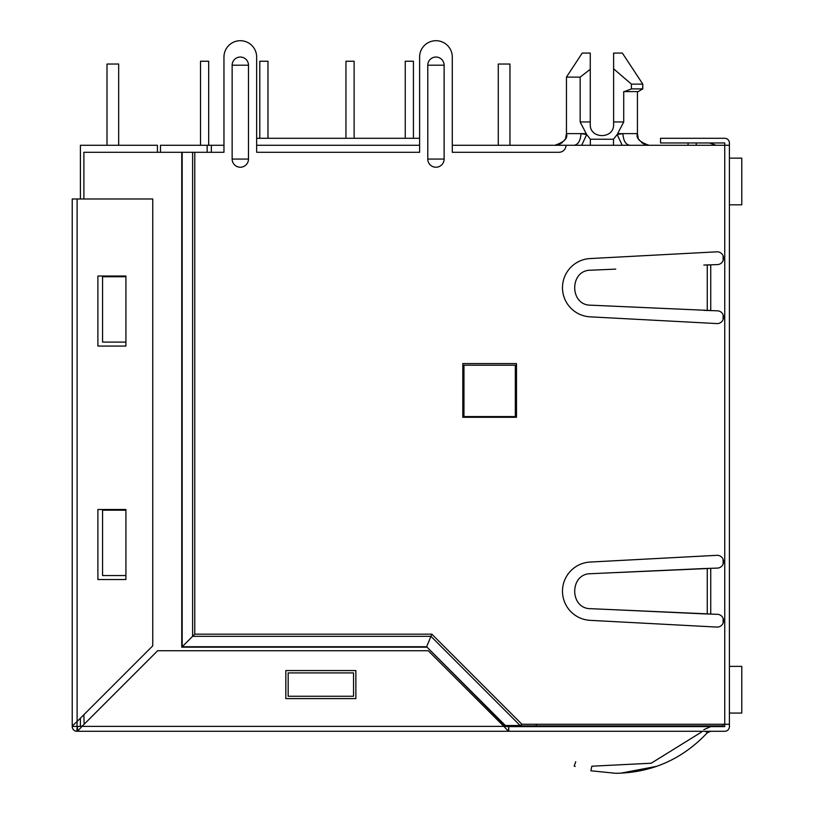 <?xml version="1.0" encoding="UTF-8"?>
<svg xmlns="http://www.w3.org/2000/svg" width="814" height="814" viewBox="0 0 814 814"><rect width="100%" height="100%" fill="white"/><g stroke="black" fill="none" stroke-linecap="round" stroke-linejoin="round"><path stroke-width="1.22" d="M638.207 137.81L637.423 133.618L637.423 91.595L637.423 133.618L622.903 133.618C623.341 140.659 625.64 144.546 629.792 145.289M637.423 91.595L623.717 91.595L623.717 121.947L613.614 121.947L613.614 53.073L622.364 53.073L642.795 84.127L642.673 88.797M622.364 53.073L642.795 84.127L631.41 84.127L631.41 88.899L624.419 91.595C642.511 91.595 642.511 91.595 624.419 91.595L623.717 91.595M536.334 724.277L536.334 725.905L723.107 725.905L723.107 724.277M723.107 623.086L723.107 618.294M723.107 564.102L723.107 559.31M723.107 319.587L723.107 314.794M723.107 260.612L723.107 255.81M536.334 725.905L503.418 725.905M452.289 145.289L452.289 57.041L452.289 152.289L558.984 152.289A7 7 0 0 0 565.984 145.289L452.289 145.289L498.28 145.289L498.28 64.041L509.961 64.041L509.961 145.289L729.405 145.289L729.405 726.607A4.67 4.67 0 0 1 724.745 731.277L77.116 731.277L508.791 731.277L508.791 726.607L508.363 731.237L503.886 726.373L508.414 726.607M160.47 152.289L160.47 145.289L207.153 145.289L207.153 152.289M200.509 61.243L200.509 145.289L200.509 61.243L200.509 145.289L200.509 61.243L200.509 145.289L200.509 61.243L200.509 145.289L200.509 61.243L200.509 145.289L200.509 61.243L200.509 145.289L200.509 61.243L200.509 145.289L200.509 61.243L200.509 145.289L200.509 61.243L208.679 61.243L208.679 145.289L223.962 145.289L207.153 145.289M256.654 145.289L419.607 145.289L256.654 145.289M582.702 145.289L583.953 145.289M638.227 145.289L629.751 145.289M574.124 145.289L571.357 145.289M627.655 145.289L626.556 145.289M621.825 145.289L619.21 145.289M615.608 145.289L613.827 145.289M585.042 145.289L583.75 145.289M577.452 145.289L576.129 145.289M211.355 145.289L211.355 152.289M419.607 57.041L419.607 152.289L256.654 152.289L256.654 57.041L256.654 138.288L419.607 138.288L419.607 57.041A16.341 16.341 0 0 1 435.948 40.7A16.341 16.341 0 0 1 452.289 57.041M688.084 145.289L688.084 142.959M696.255 145.289L696.255 142.959M716.106 145.289L709.493 142.959M463.96 365.211L515.323 365.211L515.323 416.575L463.96 416.575L463.96 365.211M574.084 145.289C578.245 144.546 580.545 140.659 580.982 133.618L586.691 134.534L581.674 145.289M586.09 133.618L566.452 133.618L566.452 77.116L580.158 77.116L580.158 121.947L586.691 134.534L590.364 139.225L590.364 145.289M613.512 145.289L613.512 139.225L617.185 134.534L622.201 145.289M623.717 121.947L617.185 134.534L622.903 133.618L617.785 133.618M590.262 124.277C589.58 139.357 614.295 139.357 613.614 124.277C614.295 139.357 589.58 139.357 590.262 124.277L590.262 121.947L580.158 121.947L580.901 123.697M613.614 121.947L613.614 124.277M580.158 77.116L590.262 69.282L590.262 121.947M566.452 77.116L582.214 53.073L590.262 53.073L590.262 69.282M613.614 68.824L631.41 84.127M638.125 91.595L642.795 88.899L631.41 88.899M498.28 64.041L498.28 145.289L498.28 64.041M405.25 61.243L405.25 138.288L405.25 61.243L405.25 138.288L405.25 61.243L405.25 138.288L405.25 61.243L405.25 138.288L405.25 61.243L405.25 138.288L405.25 61.243L405.25 138.288L405.25 61.243L405.25 138.288L405.25 61.243L405.25 138.288L405.25 61.243L413.42 61.243L413.42 138.288M345.95 61.243L345.95 138.288L345.95 61.243L345.95 138.288L345.95 61.243L345.95 138.288L345.95 61.243L345.95 138.288L345.95 61.243L345.95 138.288L345.95 61.243L345.95 138.288L345.95 61.243L345.95 138.288L345.95 61.243L345.95 138.288L345.95 61.243L354.121 61.243L354.121 138.288M259.798 61.243L259.798 138.288L259.798 61.243L259.798 138.288L259.798 61.243L259.798 138.288L259.798 61.243L259.798 138.288L259.798 61.243L259.798 138.288L259.798 61.243L259.798 138.288L259.798 61.243L259.798 138.288L259.798 61.243L259.798 138.288L259.798 61.243L267.979 61.243L267.979 138.288M118.671 145.289L118.671 64.041L107 64.041L107 145.289M157.428 152.289L157.428 145.289L80.393 145.289L80.393 198.982M80.393 718.202L80.393 726.139L82.255 726.139M615.73 306.298L710.734 310.51L710.734 264.896L707.274 265.049L707.274 310.358L590.893 305.189C569.342 305.596 569.312 269.81 590.893 270.207L615.73 269.108M703.825 310.358L717.572 310.816A6.39 6.39 0 0 1 723.565 317.602A6.39 6.39 0 0 1 716.737 323.565L590.119 316.839A29.182 29.182 0 0 1 562.484 287.698A29.182 29.182 0 0 1 590.119 258.557L716.737 251.831A6.39 6.39 0 0 1 723.565 257.794A6.39 6.39 0 0 1 717.572 264.591L703.825 265.049M615.73 572.608L707.274 568.548L707.274 613.858L703.825 613.858L717.572 614.316A6.39 6.39 0 0 1 723.565 621.102A6.39 6.39 0 0 1 716.737 627.065L590.119 620.339A29.182 29.182 0 0 1 562.484 591.198A29.182 29.182 0 0 1 590.119 562.057L716.737 555.331A6.39 6.39 0 0 1 723.565 561.294A6.39 6.39 0 0 1 717.572 568.091L703.825 568.548L710.734 568.396L710.734 614.01L590.893 608.689C569.342 609.096 569.312 573.31 590.893 573.707L703.825 568.548M462.8 417.277L516.493 417.277L516.493 363.573L462.8 363.573L462.8 417.277M427.777 65.212L427.777 159.066A8.171 8.171 0 0 0 435.948 167.236A8.171 8.171 0 0 0 444.118 159.066L444.118 65.212A8.171 8.171 0 0 0 435.948 57.041A8.171 8.171 0 0 0 427.777 65.212L444.118 65.212M232.143 65.212L232.143 159.066A8.171 8.171 0 0 0 240.313 167.236A8.171 8.171 0 0 0 248.484 159.066L248.484 65.212A8.171 8.171 0 0 0 240.313 57.041A8.171 8.171 0 0 0 232.143 65.212L248.484 65.212M256.654 57.041A16.341 16.341 0 0 0 240.313 40.7A16.341 16.341 0 0 0 223.962 57.041L223.962 152.289L83.893 152.289L83.893 198.982M501.79 724.277L503.53 724.277L505.372 725.498L520.105 725.498L521.947 724.277L729.405 724.277M508.791 726.607L724.745 726.607L724.745 142.959L660.541 142.959L660.541 138.288L724.745 138.288A4.67 4.67 0 0 1 729.405 142.959L729.405 145.289M521.947 724.277L431.837 634.167L426.628 646.754L182.183 646.754L182.183 152.289M703.825 613.858L615.73 609.798M431.837 634.167L194.78 634.167L181.756 647.191L181.756 152.289M223.962 57.041L223.962 145.289M503.53 724.277L426.628 646.754L505.372 725.498M77.503 726.607L77.544 731.237L77.116 726.312L76.882 731.277A4.67 4.67 0 0 1 72.222 726.454L72.222 198.982L152.757 198.982L152.757 645.828L77.116 721.469L76.964 726.312L72.212 726.454L82.021 726.373L157.662 650.732L428.245 650.732L503.886 726.373L77.127 726.363M705.596 731.277L707.274 732.804L710.734 731.277L707.274 732.804C682.346 759.228 651.831 772.73 615.73 773.3L590.893 770.787C569.332 765.018 569.332 765.018 590.893 770.787C569.332 765.018 569.332 765.018 590.893 770.787C569.332 765.018 569.332 765.018 590.893 770.787L591.829 766.208L651.2 763.227L701.688 731.949M591.829 766.208C570.98 760.632 570.98 760.632 591.829 766.208M710.734 726.607L703.825 729.659M656.593 766.361L620.573 773.208M574.165 766.106L575.172 766.462L574.165 766.106L575.722 761.711M77.544 731.237L82.021 726.373L77.544 731.237M285.836 698.595L355.871 698.595L355.871 670.573L285.836 670.573L285.836 698.595M72.263 725.956L77.116 721.469L77.116 198.982M83.893 714.702L84.127 724.277M116.575 342.094L102.564 342.094L102.564 276.729L125.916 276.729L125.916 276.027L97.894 276.027L97.894 346.062L125.916 346.062L125.916 276.729M353.541 691.585L353.541 696.255L288.166 696.255L288.166 672.913L353.541 672.913L353.541 696.255M116.575 575.559L102.564 575.559L102.564 510.185L125.916 510.185L125.916 509.493L97.894 509.493L97.894 579.527L125.916 579.527L125.916 510.185M102.564 575.559L125.916 575.559M102.564 342.094L125.916 342.094M729.405 158.13L741.788 158.13L741.788 204.823L729.405 204.823M741.788 158.13L741.788 204.823M729.405 666.371L741.788 666.371L741.788 713.064L729.405 713.064M741.788 666.371L741.788 713.064M613.512 139.225L590.364 139.225M194.78 634.167L194.78 152.289M232.143 159.066L248.484 159.066M427.777 159.066L444.118 159.066M520.105 725.498L430.942 636.334L192.613 636.334L192.613 152.289M426.444 647.191L181.756 647.191M555.168 145.289L554.782 145.289C564.194 142.094 568.08 138.207 566.452 133.618L565.669 137.81M564.967 139.326L563.98 140.812M562.433 142.43L561.426 143.213M560.307 143.895L558.872 144.546M638.919 139.326L639.906 140.812M641.463 142.44L642.46 143.213M643.569 143.895L645.003 144.546M648.717 145.289L649.104 145.289C639.682 142.094 635.795 138.207 637.423 133.618M642.795 88.899L642.795 84.127"/></g></svg>
